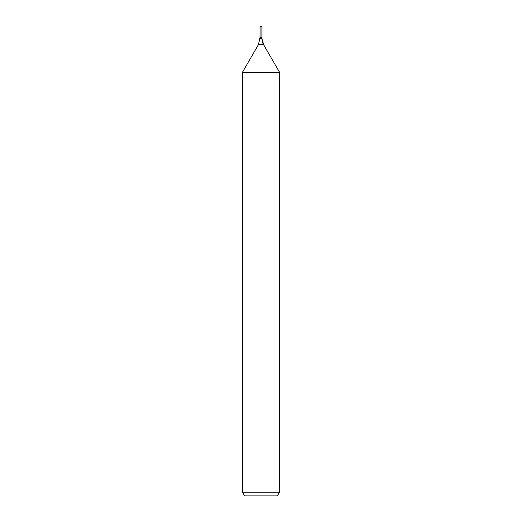 <?xml version="1.0" encoding="UTF-8"?>
<svg xmlns="http://www.w3.org/2000/svg" width="522" height="522" viewBox="0 0 522 522"><rect width="100%" height="100%" fill="white"/><g stroke="black" fill="none" stroke-linecap="round" stroke-linejoin="round"><path stroke-width="0.78" d="M242.456 492.194L279.544 492.194L277.404 495.9L244.596 495.9L242.456 492.194L242.456 72.29L258.416 44.644L260.073 37.225L261.927 37.225L261.927 26.531L261 26.1L261.927 26.531L260.073 26.531L260.073 37.225L261.927 37.225L261.927 26.531L261 26.1L260.073 26.531M242.456 72.29L279.544 72.29L263.584 44.644A12.365 12.365 0 0 1 261.927 38.465L261.927 26.531M279.544 492.194L279.544 72.29L279.544 492.194L277.404 495.9M258.416 44.644L263.584 44.644L279.544 72.29M260.073 38.465L261.927 38.465L261.927 37.225M263.584 44.644L261.927 38.465"/></g></svg>
